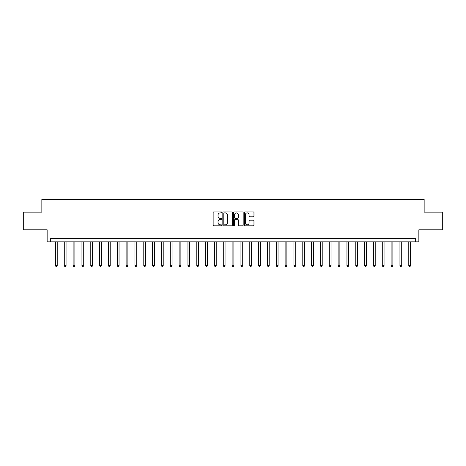 <?xml version="1.0" encoding="UTF-8"?>
<svg xmlns="http://www.w3.org/2000/svg" width="466" height="466" viewBox="0 0 466 466"><rect width="100%" height="100%" fill="white"/><g stroke="black" fill="none" stroke-linecap="round" stroke-linejoin="round"><path stroke-width="0.7" d="M221.694 212.414A0.483 0.483 0 0 0 221.21 211.931L213.836 211.931A0.693 0.693 0 0 0 213.143 212.624L213.143 225.107A0.693 0.693 0 0 0 213.836 225.8L221.21 225.8A0.483 0.483 0 0 0 221.694 225.317A0.483 0.483 0 0 0 221.21 224.833L220.255 224.833A2.219 2.219 0 0 1 218.036 222.614L218.036 221.571A2.219 2.219 0 0 1 220.255 219.352L221.21 219.352A0.483 0.483 0 0 0 221.694 218.869A0.483 0.483 0 0 0 221.21 218.379L220.255 218.379A2.219 2.219 0 0 1 218.036 216.16L218.036 215.123A2.219 2.219 0 0 1 220.255 212.904L221.21 212.904A0.483 0.483 0 0 0 221.694 212.414M253.271 216.818A0.693 0.693 0 0 0 253.964 216.125L253.964 212.624A0.693 0.693 0 0 0 253.271 211.931L245.087 211.931A0.693 0.693 0 0 0 244.394 212.624L244.394 225.107A0.693 0.693 0 0 0 245.087 225.8L253.271 225.8A0.693 0.693 0 0 0 253.964 225.107L253.964 220.878A0.693 0.693 0 0 0 253.271 220.185L249.77 220.185A0.693 0.693 0 0 0 249.077 220.878L249.077 222.975A1.858 1.858 0 0 1 247.219 224.833A1.858 1.858 0 0 1 245.366 222.975L245.366 214.756A1.858 1.858 0 0 1 247.219 212.904A1.858 1.858 0 0 1 249.077 214.756L249.077 216.125A0.693 0.693 0 0 0 249.77 216.818L253.271 216.818M415.317 241.831L418.852 241.831L418.852 229.82L442.7 229.82L442.7 212.152L424.153 212.152L424.153 199.436L41.847 199.436L41.847 212.152L23.3 212.152L23.3 229.82L47.148 229.82L47.148 241.831L415.317 241.831L415.317 238.301L50.683 238.301L50.683 241.831M232.394 212.624A0.693 0.693 0 0 0 231.701 211.931L223.517 211.931A0.693 0.693 0 0 0 222.824 212.624L222.824 225.107A0.693 0.693 0 0 0 223.517 225.8L231.701 225.8A0.693 0.693 0 0 0 232.394 225.107L232.394 212.624M234.299 211.931L242.483 211.931A0.693 0.693 0 0 1 243.176 212.624L243.176 225.107A0.693 0.693 0 0 1 242.483 225.8L238.982 225.8A0.693 0.693 0 0 1 238.289 225.107L238.289 220.045A0.693 0.693 0 0 0 237.596 219.352L235.272 219.352A0.693 0.693 0 0 0 234.579 220.045L234.579 225.317A0.483 0.483 0 0 1 234.095 225.8A0.483 0.483 0 0 1 233.606 225.317L233.606 212.624A0.693 0.693 0 0 1 234.299 211.931M224.28 212.904A0.483 0.483 0 0 0 223.791 213.387L223.791 224.344A0.483 0.483 0 0 0 224.28 224.833L225.282 224.833A2.219 2.219 0 0 0 227.501 222.614L227.501 215.123A2.219 2.219 0 0 0 225.282 212.904L224.28 212.904M238.289 214.791A1.858 1.858 0 0 0 236.431 212.939A1.858 1.858 0 0 0 234.579 214.791L234.579 217.686A0.693 0.693 0 0 0 235.272 218.379L237.596 218.379A0.693 0.693 0 0 0 238.289 217.686L238.289 214.791M55.454 241.831L55.454 265.649L57.219 265.649L57.219 241.831M57.219 265.649L56.689 266.564L55.984 266.564L55.454 265.649M64.285 241.831L64.285 265.649L66.056 265.649L66.056 241.831M66.056 265.649L65.525 266.564L64.815 266.564L64.285 265.649M73.121 241.831L73.121 265.649L74.886 265.649L74.886 241.831M74.886 265.649L74.356 266.564L73.651 266.564L73.121 265.649M81.952 241.831L81.952 265.649L83.717 265.649L83.717 241.831M83.717 265.649L83.187 266.564L82.482 266.564L81.952 265.649M90.788 241.831L90.788 265.649L92.553 265.649L92.553 241.831M92.553 265.649L92.023 266.564L91.313 266.564L90.788 265.649M99.619 241.831L99.619 265.649L101.384 265.649L101.384 241.831M101.384 265.649L100.854 266.564L100.149 266.564L99.619 265.649M108.45 241.831L108.45 265.649L110.221 265.649L110.221 241.831M110.221 265.649L109.691 266.564L108.98 266.564L108.45 265.649M117.286 241.831L117.286 265.649L119.051 265.649L119.051 241.831M119.051 265.649L118.521 266.564L117.816 266.564L117.286 265.649M126.117 241.831L126.117 265.649L127.888 265.649L127.888 241.831M127.888 265.649L127.358 266.564L126.647 266.564L126.117 265.649M134.954 241.831L134.954 265.649L136.719 265.649L136.719 241.831M136.719 265.649L136.189 266.564L135.484 266.564L134.954 265.649M143.784 241.831L143.784 265.649L145.549 265.649L145.549 241.831M145.549 265.649L145.019 266.564L144.314 266.564L143.784 265.649M152.621 241.831L152.621 265.649L154.386 265.649L154.386 241.831M154.386 265.649L153.856 266.564L153.145 266.564L152.621 265.649M161.452 241.831L161.452 265.649L163.216 265.649L163.216 241.831M163.216 265.649L162.686 266.564L161.982 266.564L161.452 265.649M170.282 241.831L170.282 265.649L172.053 265.649L172.053 241.831M172.053 265.649L171.523 266.564L170.812 266.564L170.282 265.649M179.119 241.831L179.119 265.649L180.884 265.649L180.884 241.831M180.884 265.649L180.354 266.564L179.649 266.564L179.119 265.649M187.949 241.831L187.949 265.649L189.72 265.649L189.72 241.831M189.72 265.649L189.19 266.564L188.48 266.564L187.949 265.649M196.786 241.831L196.786 265.649L198.551 265.649L198.551 241.831M198.551 265.649L198.021 266.564L197.316 266.564L196.786 265.649M205.617 241.831L205.617 265.649L207.382 265.649L207.382 241.831M207.382 265.649L206.852 266.564L206.147 266.564L205.617 265.649M214.453 241.831L214.453 265.649L216.218 265.649L216.218 241.831M216.218 265.649L215.688 266.564L214.977 266.564L214.453 265.649M223.284 241.831L223.284 265.649L225.049 265.649L225.049 241.831M225.049 265.649L224.519 266.564L223.814 266.564L223.284 265.649M232.115 241.831L232.115 265.649L233.885 265.649L233.885 241.831M233.885 265.649L233.355 266.564L232.645 266.564L232.115 265.649M240.951 241.831L240.951 265.649L242.716 265.649L242.716 241.831M242.716 265.649L242.186 266.564L241.481 266.564L240.951 265.649M249.782 241.831L249.782 265.649L251.547 265.649L251.547 241.831M251.547 265.649L251.023 266.564L250.312 266.564L249.782 265.649M258.618 241.831L258.618 265.649L260.383 265.649L260.383 241.831M260.383 265.649L259.853 266.564L259.148 266.564L258.618 265.649M267.449 241.831L267.449 265.649L269.214 265.649L269.214 241.831M269.214 265.649L268.684 266.564L267.979 266.564L267.449 265.649M276.28 241.831L276.28 265.649L278.051 265.649L278.051 241.831M278.051 265.649L277.52 266.564L276.81 266.564L276.28 265.649M285.116 241.831L285.116 265.649L286.881 265.649L286.881 241.831M286.881 265.649L286.351 266.564L285.646 266.564L285.116 265.649M293.947 241.831L293.947 265.649L295.718 265.649L295.718 241.831M295.718 265.649L295.188 266.564L294.477 266.564L293.947 265.649M302.784 241.831L302.784 265.649L304.548 265.649L304.548 241.831M304.548 265.649L304.018 266.564L303.314 266.564L302.784 265.649M311.614 241.831L311.614 265.649L313.379 265.649L313.379 241.831M313.379 265.649L312.855 266.564L312.144 266.564L311.614 265.649M320.451 241.831L320.451 265.649L322.216 265.649L322.216 241.831M322.216 265.649L321.686 266.564L320.981 266.564L320.451 265.649M329.281 241.831L329.281 265.649L331.046 265.649L331.046 241.831M331.046 265.649L330.516 266.564L329.812 266.564L329.281 265.649M338.112 241.831L338.112 265.649L339.883 265.649L339.883 241.831M339.883 265.649L339.353 266.564L338.642 266.564L338.112 265.649M346.949 241.831L346.949 265.649L348.714 265.649L348.714 241.831M348.714 265.649L348.184 266.564L347.479 266.564L346.949 265.649M355.779 241.831L355.779 265.649L357.55 265.649L357.55 241.831M357.55 265.649L357.02 266.564L356.309 266.564L355.779 265.649M364.616 241.831L364.616 265.649L366.381 265.649L366.381 241.831M366.381 265.649L365.851 266.564L365.146 266.564L364.616 265.649M373.447 241.831L373.447 265.649L375.212 265.649L375.212 241.831M375.212 265.649L374.687 266.564L373.977 266.564L373.447 265.649M382.283 241.831L382.283 265.649L384.048 265.649L384.048 241.831M384.048 265.649L383.518 266.564L382.813 266.564L382.283 265.649M391.114 241.831L391.114 265.649L392.879 265.649L392.879 241.831M392.879 265.649L392.349 266.564L391.644 266.564L391.114 265.649M399.945 241.831L399.945 265.649L401.715 265.649L401.715 241.831M401.715 265.649L401.185 266.564L400.475 266.564L399.945 265.649M408.781 241.831L408.781 265.649L410.546 265.649L410.546 241.831M410.546 265.649L410.016 266.564L409.311 266.564L408.781 265.649"/></g></svg>
